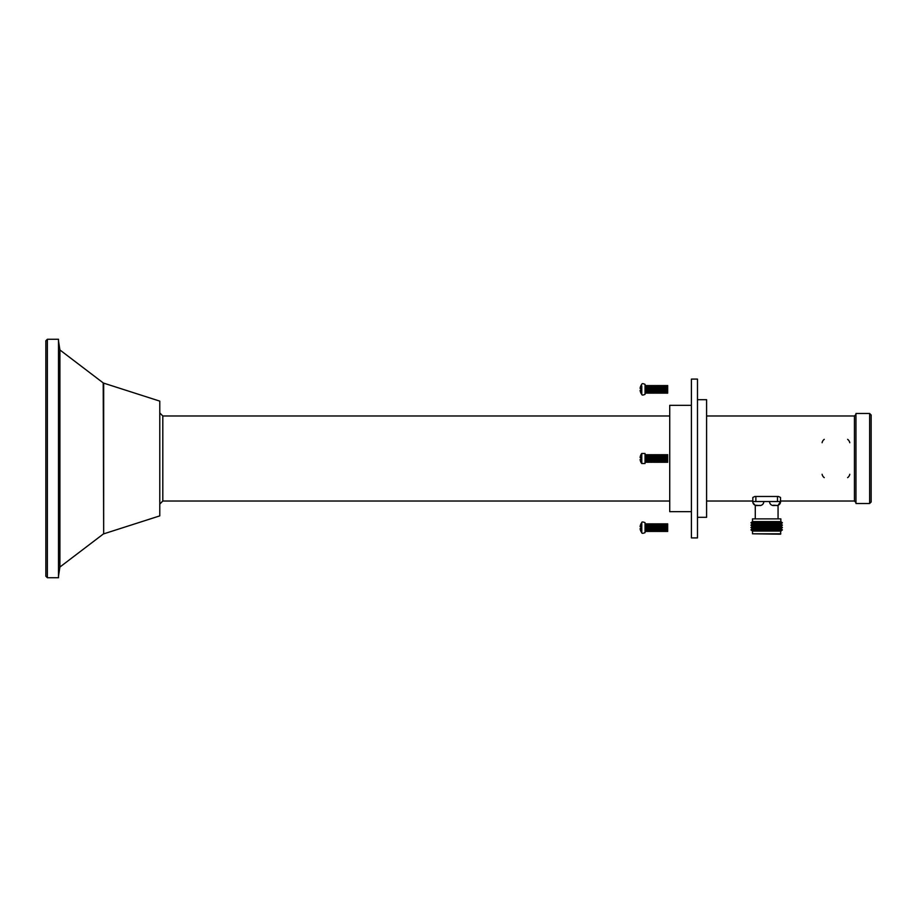 <?xml version="1.0" encoding="UTF-8"?>
<svg xmlns="http://www.w3.org/2000/svg" width="917" height="917" viewBox="0 0 917 917"><rect width="100%" height="100%" fill="white"/><g stroke="black" fill="none" stroke-linecap="round" stroke-linejoin="round"><path stroke-width="1.38" d="M47.375 577.733L45.85 576.22L45.85 340.78L47.375 339.267L47.375 577.733L58.505 577.733L58.505 339.267L47.375 339.267M780.848 533.797L752.502 533.797L780.447 534.198L780.848 531.069L782.419 529.888L750.92 529.888L752.502 531.069L780.848 531.069M752.502 533.797L752.502 531.069M750.92 529.888L752.421 528.708L780.929 528.708L782.419 529.888M780.929 528.708L782.419 527.516L750.92 527.516L752.421 528.708M750.92 527.516L752.421 526.335L780.929 526.335L782.419 527.516M780.929 526.335L782.419 525.154L750.92 525.154L752.421 526.335M750.92 525.154L752.421 523.974L780.929 523.974L782.419 525.154M780.929 523.974L782.419 522.782L750.92 522.782L752.421 523.974M750.92 522.782L752.502 521.601L780.848 521.601L782.419 522.782M780.848 521.601L780.848 518.873L752.502 518.873L752.502 521.601M752.502 518.873L780.848 518.873M778.063 518.472L778.063 505.301L780.631 501.542L752.708 501.542C752.949 503.983 754.29 505.336 756.743 505.588L756.949 505.244M755.276 518.472L755.276 505.301L752.914 502.814M759.654 505.37L756.743 505.588M759.803 505.588L759.826 505.588C762.268 505.336 763.609 503.983 763.85 501.542M776.435 505.37L773.73 505.244M847.629 439.346A5.571 5.571 0 0 1 849.784 442.716M822.091 442.716A5.571 5.571 0 0 1 824.245 439.346M871.15 415.011L871.15 501.989L869.625 503.513L869.625 413.487L871.15 415.011M869.625 413.487L855.962 413.487L855.962 503.513L869.625 503.513M697.482 399.686L706.594 399.686L706.594 517.314L697.482 517.314M691.407 379.088L691.407 537.912L697.482 537.912L697.482 379.088L691.407 379.088M691.407 405.337L669.731 405.337L669.731 511.663L691.407 511.663M159.776 401.119L159.776 515.881L103.667 533.866L103.667 383.134L159.776 401.119M103.667 533.866L103.208 382.905L59.914 349.962L59.914 567.038L58.505 576.036M824.245 477.654A5.571 5.571 0 0 1 822.091 474.284M849.784 474.284A5.571 5.571 0 0 1 847.629 477.654M752.823 501.542L752.823 497.45L754.886 496.475L778.453 496.475L780.516 497.45L780.516 501.542M777.478 496.475L777.478 501.542M755.86 496.475L755.86 501.542M756.617 505.233L758.279 505.588M773.398 505.233L775.037 505.588M773.547 505.588L773.524 505.588C771.071 505.336 769.73 503.983 769.489 501.542M641.785 385.931L641.785 394.356C641.889 395.273 642.977 395.273 645.041 394.356L645.041 384.349C642.977 383.432 641.889 383.432 641.785 384.349A7.817 7.817 0 0 0 640.857 385.736L640.857 385.736M645.041 385.53L645.465 393.175L645.889 392.465L646.313 393.175L646.313 385.53L645.889 392.465M646.749 386.24L647.173 393.175L647.173 385.53L646.749 386.24L646.313 385.53M647.597 386.24L647.597 392.465L648.032 385.53L647.597 386.24L647.173 385.53M648.457 386.24L648.457 392.465L648.881 385.53L648.457 386.24L648.032 385.53M649.305 386.24L649.305 392.465L649.74 385.53L649.305 386.24L648.881 385.53M650.164 386.24L650.164 392.465L650.589 385.53L650.164 386.24L649.74 385.53M651.013 386.24L651.013 392.465L651.448 385.53L651.013 386.24L650.589 385.53M651.872 386.24L651.872 392.465L652.296 385.53L651.872 386.24L651.448 385.53M652.732 386.24L653.156 393.175L653.156 385.53L652.732 386.24L652.296 385.53M653.58 386.24L654.004 393.175L654.004 385.53L653.58 386.24L653.156 385.53M654.44 386.24L654.864 393.175L654.864 385.53L654.44 386.24L654.004 385.53M655.288 386.24L655.288 392.465L655.724 385.53L655.288 386.24L654.864 385.53M656.148 386.24L656.148 392.465L656.572 385.53L656.148 386.24L655.724 385.53M656.996 386.24L656.996 392.465L657.432 385.53L656.996 386.24L656.572 385.53M657.856 386.24L657.856 392.465L658.28 385.53L657.856 386.24L657.432 385.53M658.715 386.24L659.14 393.175L659.14 385.53L658.715 386.24L658.28 385.53M659.564 386.24L659.564 392.465L659.988 385.53L659.564 386.24L659.14 385.53M660.423 386.24L660.848 393.175L660.848 385.53L660.423 386.24L659.988 385.53M661.272 386.24L661.272 392.465L661.696 385.53L661.272 386.24L660.848 385.53M662.131 386.24L662.555 393.175L662.555 385.53L662.131 386.24L661.696 385.53M662.98 386.24L662.98 392.465L663.415 385.53L662.98 386.24L662.555 385.53M663.839 386.24L663.839 392.465L664.263 385.53L663.839 386.24L663.415 385.53M664.687 386.24L664.687 392.465L665.123 385.53L664.687 386.24L664.263 385.53M665.547 386.24L665.547 392.465L665.971 385.53L665.547 386.24L665.123 385.53M666.407 386.24L666.831 393.175L666.831 385.53L666.407 386.24L665.971 385.53M667.255 386.24L667.255 392.465L667.679 385.53L667.255 386.24L666.831 385.53M667.679 385.53L667.679 393.175M640.903 385.748A7.794 7.623 90 0 0 640.1 388.372L640.903 388.533A7.531 7.37 90 0 0 640.903 390.172L640.1 390.333A7.794 7.623 90 0 0 640.903 392.957L640.903 392.957M641.785 453.491L641.785 463.509L645.041 463.509L645.041 453.491L641.785 453.491A7.817 7.817 0 0 0 640.857 454.889L640.857 454.889M645.041 454.683L645.465 462.317L645.889 461.618L646.313 462.317L646.313 454.683L645.889 461.618M646.749 455.382L647.173 462.317L647.173 454.683L646.749 455.382L646.313 454.683M647.597 455.382L647.597 461.618L648.032 454.683L647.597 455.382L647.173 454.683M648.457 455.382L648.457 461.618L648.881 454.683L648.457 455.382L648.032 454.683M649.305 455.382L649.305 461.618L649.74 454.683L649.305 455.382L648.881 454.683M650.164 455.382L650.164 461.618L650.589 454.683L650.164 455.382L649.74 454.683M651.013 455.382L651.013 461.618L651.448 454.683L651.013 455.382L650.589 454.683M651.872 455.382L651.872 461.618L652.296 454.683L651.872 455.382L651.448 454.683M652.732 455.382L653.156 462.317L653.156 454.683L652.732 455.382L652.296 454.683M653.58 455.382L654.004 462.317L654.004 454.683L653.58 455.382L653.156 454.683M654.44 455.382L654.864 462.317L654.864 454.683L654.44 455.382L654.004 454.683M655.288 455.382L655.288 461.618L655.724 454.683L655.288 455.382L654.864 454.683M656.148 455.382L656.148 461.618L656.572 454.683L656.148 455.382L655.724 454.683M656.996 455.382L656.996 461.618L657.432 454.683L656.996 455.382L656.572 454.683M657.856 455.382L657.856 461.618L658.28 454.683L657.856 455.382L657.432 454.683M658.715 455.382L659.14 462.317L659.14 454.683L658.715 455.382L658.28 454.683M659.564 455.382L659.564 461.618L659.988 454.683L659.564 455.382L659.14 454.683M660.423 455.382L660.848 462.317L660.848 454.683L660.423 455.382L659.988 454.683M661.272 455.382L661.272 461.618L661.696 454.683L661.272 455.382L660.848 454.683M662.131 455.382L662.555 462.317L662.555 454.683L662.131 455.382L661.696 454.683M662.98 455.382L662.98 461.618L663.415 454.683L662.98 455.382L662.555 454.683M663.839 455.382L663.839 461.618L664.263 454.683L663.839 455.382L663.415 454.683M664.687 455.382L664.687 461.618L665.123 454.683L664.687 455.382L664.263 454.683M665.547 455.382L665.547 461.618L665.971 454.683L665.547 455.382L665.123 454.683M666.407 455.382L666.831 462.317L666.831 454.683L666.407 455.382L665.971 454.683M667.255 455.382L667.255 461.618L667.679 454.683L667.255 455.382L666.831 454.683M667.679 454.683L667.679 462.317M640.903 454.901A7.794 7.623 90 0 0 640.1 457.514L640.903 457.686A7.531 7.37 90 0 0 640.903 459.314L640.1 459.486A7.794 7.623 90 0 0 640.903 462.099L640.903 462.099M641.785 522.644L641.785 532.651C641.785 533.534 642.863 533.534 645.041 532.651L645.041 522.644C642.863 521.762 641.785 521.762 641.785 522.644A7.817 7.817 0 0 0 640.857 524.031L640.857 524.031M645.041 523.825L645.465 531.47L645.889 530.76L646.313 531.47L646.313 523.825L645.889 530.76M646.749 524.535L647.173 531.47L647.173 523.825L646.749 524.535L646.313 523.825M647.597 524.535L647.597 530.76L648.032 523.825L647.597 524.535L647.173 523.825M648.457 524.535L648.457 530.76L648.881 523.825L648.457 524.535L648.032 523.825M649.305 524.535L649.305 530.76L649.74 523.825L649.305 524.535L648.881 523.825M650.164 524.535L650.164 530.76L650.589 523.825L650.164 524.535L649.74 523.825M651.013 524.535L651.013 530.76L651.448 523.825L651.013 524.535L650.589 523.825M651.872 524.535L651.872 530.76L652.296 523.825L651.872 524.535L651.448 523.825M652.732 524.535L653.156 531.47L653.156 523.825L652.732 524.535L652.296 523.825M653.58 524.535L654.004 531.47L654.004 523.825L653.58 524.535L653.156 523.825M654.44 524.535L654.864 531.47L654.864 523.825L654.44 524.535L654.004 523.825M655.288 524.535L655.288 530.76L655.724 523.825L655.288 524.535L654.864 523.825M656.148 524.535L656.148 530.76L656.572 523.825L656.148 524.535L655.724 523.825M656.996 524.535L656.996 530.76L657.432 523.825L656.996 524.535L656.572 523.825M657.856 524.535L657.856 530.76L658.28 523.825L657.856 524.535L657.432 523.825M658.715 524.535L659.14 531.47L659.14 523.825L658.715 524.535L658.28 523.825M659.564 524.535L659.564 530.76L659.988 523.825L659.564 524.535L659.14 523.825M660.423 524.535L660.848 531.47L660.848 523.825L660.423 524.535L659.988 523.825M661.272 524.535L661.272 530.76L661.696 523.825L661.272 524.535L660.848 523.825M662.131 524.535L662.555 531.47L662.555 523.825L662.131 524.535L661.696 523.825M662.98 524.535L662.98 530.76L663.415 523.825L662.98 524.535L662.555 523.825M663.839 524.535L663.839 530.76L664.263 523.825L663.839 524.535L663.415 523.825M664.687 524.535L664.687 530.76L665.123 523.825L664.687 524.535L664.263 523.825M665.547 524.535L665.547 530.76L665.971 523.825L665.547 524.535L665.123 523.825M666.407 524.535L666.831 531.47L666.831 523.825L666.407 524.535L665.971 523.825M667.255 524.535L667.255 530.76L667.679 523.825L667.255 524.535L666.831 523.825M667.679 523.825L667.679 531.47M640.903 524.043A7.794 7.623 90 0 0 640.1 526.667L640.903 526.828A7.531 7.37 90 0 0 640.903 528.467L640.1 528.628A7.794 7.623 90 0 0 640.903 531.252L640.903 531.252M669.731 415.974L162.813 415.974L162.813 501.026L159.776 504.063M780.516 501.026L854.438 501.026L854.438 415.974L855.962 414.45M780.631 501.542C780.39 503.983 779.049 505.336 776.607 505.588M854.438 501.026L855.962 502.55M58.505 340.964L59.914 349.962M706.594 415.974L854.438 415.974M706.594 501.026L752.823 501.026M103.208 534.095L59.914 567.038M162.813 501.026L669.731 501.026M162.813 415.974L159.776 412.937M645.889 386.24L645.465 385.53M640.857 392.969A7.817 7.817 0 0 0 641.785 394.356M667.255 392.465L666.831 393.175M666.407 392.465L665.971 393.175M665.547 392.465L665.123 393.175M664.687 392.465L664.263 393.175M663.839 392.465L663.415 393.175M662.98 392.465L662.555 393.175M662.131 392.465L661.696 393.175M661.272 392.465L660.848 393.175M660.423 392.465L659.988 393.175M659.564 392.465L659.14 393.175M658.715 392.465L658.28 393.175M657.856 392.465L657.432 393.175M656.996 392.465L656.572 393.175M656.148 392.465L655.724 393.175M655.288 392.465L654.864 393.175M654.44 392.465L654.004 393.175M653.58 392.465L653.156 393.175M652.732 392.465L652.296 393.175M651.872 392.465L651.448 393.175M651.013 392.465L650.589 393.175M650.164 392.465L649.74 393.175M649.305 392.465L648.881 393.175M648.457 392.465L648.032 393.175M647.597 392.465L647.173 393.175M646.749 392.465L646.313 393.175M645.889 455.382L645.465 454.683M640.857 462.111A7.817 7.817 0 0 0 641.785 463.509M667.255 461.618L666.831 462.317M666.407 461.618L665.971 462.317M665.547 461.618L665.123 462.317M664.687 461.618L664.263 462.317M663.839 461.618L663.415 462.317M662.98 461.618L662.555 462.317M662.131 461.618L661.696 462.317M661.272 461.618L660.848 462.317M660.423 461.618L659.988 462.317M659.564 461.618L659.14 462.317M658.715 461.618L658.28 462.317M657.856 461.618L657.432 462.317M656.996 461.618L656.572 462.317M656.148 461.618L655.724 462.317M655.288 461.618L654.864 462.317M654.44 461.618L654.004 462.317M653.58 461.618L653.156 462.317M652.732 461.618L652.296 462.317M651.872 461.618L651.448 462.317M651.013 461.618L650.589 462.317M650.164 461.618L649.74 462.317M649.305 461.618L648.881 462.317M648.457 461.618L648.032 462.317M647.597 461.618L647.173 462.317M646.749 461.618L646.313 462.317M645.889 524.535L645.465 523.825M640.857 531.264A7.817 7.817 0 0 0 641.785 532.651M667.255 530.76L666.831 531.47M666.407 530.76L665.971 531.47M665.547 530.76L665.123 531.47M664.687 530.76L664.263 531.47M663.839 530.76L663.415 531.47M662.98 530.76L662.555 531.47M662.131 530.76L661.696 531.47M661.272 530.76L660.848 531.47M660.423 530.76L659.988 531.47M659.564 530.76L659.14 531.47M658.715 530.76L658.28 531.47M657.856 530.76L657.432 531.47M656.996 530.76L656.572 531.47M656.148 530.76L655.724 531.47M655.288 530.76L654.864 531.47M654.44 530.76L654.004 531.47M653.58 530.76L653.156 531.47M652.732 530.76L652.296 531.47M651.872 530.76L651.448 531.47M651.013 530.76L650.589 531.47M650.164 530.76L649.74 531.47M649.305 530.76L648.881 531.47M648.457 530.76L648.032 531.47M647.597 530.76L647.173 531.47M646.749 530.76L646.313 531.47"/></g></svg>
